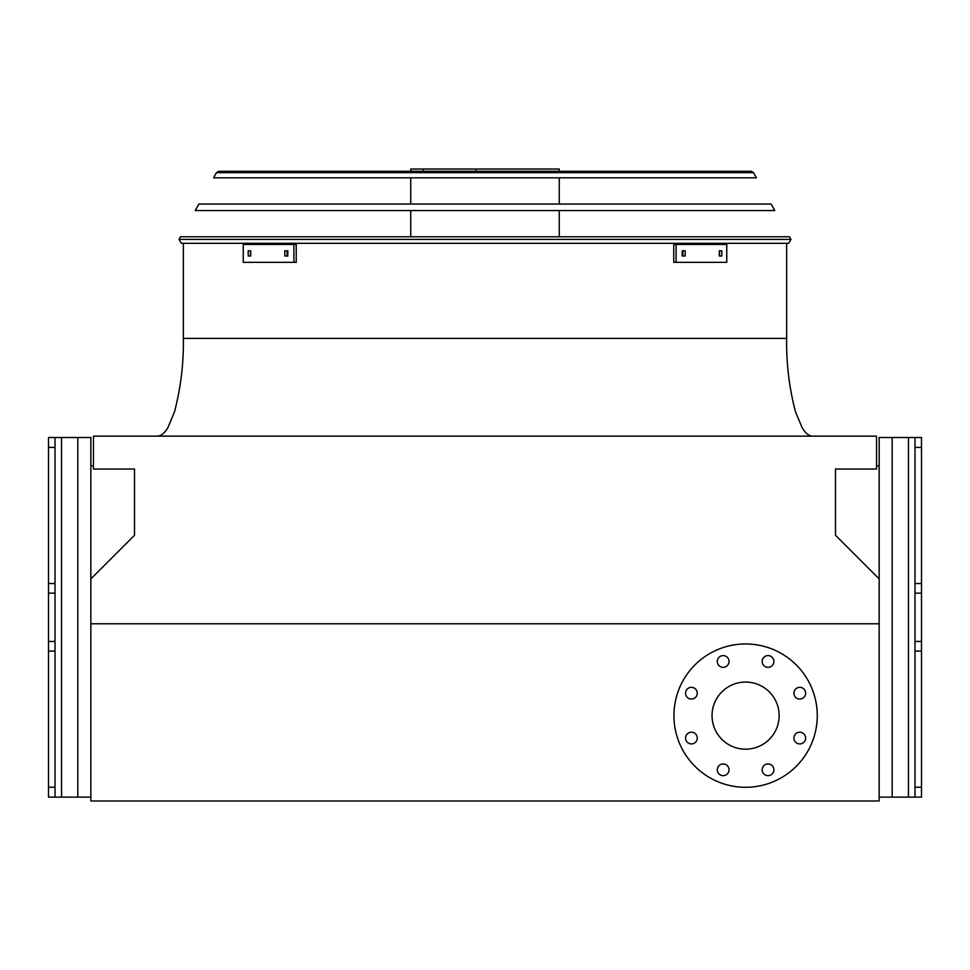 <?xml version="1.0" encoding="UTF-8"?>
<svg xmlns="http://www.w3.org/2000/svg" width="970" height="970" viewBox="0 0 970 970"><rect width="100%" height="100%" fill="white"/><g stroke="black" fill="none" stroke-linecap="round" stroke-linejoin="round"><path stroke-width="1.45" d="M90.853 578.908L90.853 800.977L879.147 800.977L879.147 578.908L835.497 535.258L835.497 469.031L876.553 469.031L876.553 436.136L93.447 436.136L93.447 469.031L134.503 469.031L134.503 535.258L90.853 578.908L90.853 437.506L77.818 437.506L77.818 797.134L90.853 797.134M879.147 623.771L90.853 623.771M712.041 715.63A33.55 33.55 0 0 1 762.371 686.566A33.55 33.55 0 0 1 762.371 744.681A33.55 33.55 0 0 1 712.041 715.63M697.284 693.186A5.868 5.868 0 0 0 688.494 688.118A5.868 5.868 0 0 0 688.494 698.267A5.868 5.868 0 0 0 697.284 693.186M697.284 738.061A5.868 5.868 0 0 0 688.494 732.993A5.868 5.868 0 0 0 688.494 743.141A5.868 5.868 0 0 0 697.284 738.061M729.028 769.804A5.868 5.868 0 0 0 720.225 764.724A5.868 5.868 0 0 0 720.225 774.872A5.868 5.868 0 0 0 729.028 769.804M773.902 769.804A5.868 5.868 0 0 0 765.1 764.724A5.868 5.868 0 0 0 765.1 774.872A5.868 5.868 0 0 0 773.902 769.804M805.634 738.061A5.868 5.868 0 0 0 796.831 732.993A5.868 5.868 0 0 0 796.831 743.141A5.868 5.868 0 0 0 805.634 738.061M805.634 693.186A5.868 5.868 0 0 0 796.831 688.118A5.868 5.868 0 0 0 796.831 698.267A5.868 5.868 0 0 0 805.634 693.186M773.902 661.455A5.868 5.868 0 0 0 765.1 656.375A5.868 5.868 0 0 0 765.1 666.535A5.868 5.868 0 0 0 773.902 661.455M729.028 661.455A5.868 5.868 0 0 0 720.225 656.375A5.868 5.868 0 0 0 720.225 666.535A5.868 5.868 0 0 0 729.028 661.455M673.932 715.63A71.659 71.659 0 0 1 781.432 653.562A71.659 71.659 0 0 1 781.432 777.685A71.659 71.659 0 0 1 673.932 715.63M90.853 465.782L93.447 465.782M876.553 465.782L879.147 465.782M914.989 437.506L921.5 437.506L921.5 447.412L914.989 447.412L914.989 437.506L879.147 437.506L879.147 578.908M921.5 447.412L921.5 797.134L879.147 797.134M914.989 447.412L914.989 583.516L921.5 583.516M914.989 797.134L914.989 787.228L921.5 787.228M921.5 651.125L914.989 651.125L914.989 787.228M914.989 651.125L914.989 641.473L921.5 641.473M921.5 593.155L914.989 593.155L914.989 641.473M914.989 593.155L914.989 583.516M55.011 797.134L48.5 797.134L48.5 437.506L55.011 437.506L55.011 797.134L77.818 797.134M55.011 437.506L77.818 437.506M179.026 239.42L180.505 236.777L789.495 236.777L790.974 239.42L788.707 243.3L181.293 243.3L179.026 239.42L790.974 239.42M410.734 171.302L410.734 169.023L559.266 169.023L559.266 171.302M476.112 169.023L476.112 171.302M423.332 169.023L423.332 171.302M284.816 250.793L287.811 250.793L287.811 255.995L284.816 255.995L284.816 250.793M248.199 250.793L250.721 250.793L250.721 255.995L248.199 255.995L248.199 250.793M293.91 244.44L243.24 244.44L243.24 262.349L296.238 262.349L296.238 244.44L293.91 244.44L293.91 262.349M287.12 250.793L287.12 255.995M250.502 250.793L250.502 255.995M719.279 250.793L721.801 250.793L721.801 255.995L719.279 255.995L719.279 250.793M682.189 250.793L685.184 250.793L685.184 255.995L682.189 255.995L682.189 250.793M676.09 262.349L726.76 262.349L726.76 244.44L676.09 244.44L676.09 262.349L673.762 262.349L673.762 244.44L676.09 244.44M719.497 255.995L719.497 250.793M682.88 255.995L682.88 250.793M774.787 210.563L195.212 210.563L198.862 204.039L771.138 204.039L774.787 210.563M753.508 172.636L756.418 177.825L213.582 177.825L216.492 172.636L218.759 171.302L751.241 171.302L753.508 172.636L216.492 172.636M748.852 171.302L221.148 171.302M183.354 243.3L183.354 338.409L786.646 338.409L359.506 338.409M892.182 437.506L892.182 797.134M908.466 437.506L908.466 797.134M61.534 437.506L61.534 797.134M48.5 583.516L55.011 583.516M55.011 447.412L48.5 447.412M48.5 787.228L55.011 787.228M55.011 651.125L48.5 651.125M48.5 641.473L55.011 641.473M55.011 593.155L48.5 593.155M786.646 243.3L786.646 338.409C786.246 363.362 789.204 387.867 795.533 411.935L802.154 427.77C805.549 433.323 809.065 436.112 812.702 436.136M183.354 338.409C183.754 363.362 180.796 387.867 174.467 411.935L167.846 427.77C164.451 433.323 160.935 436.112 157.298 436.136M559.266 236.777L559.266 210.563M559.266 204.039L559.266 177.825M410.734 236.777L410.734 210.563M410.734 204.039L410.734 177.825"/></g></svg>

